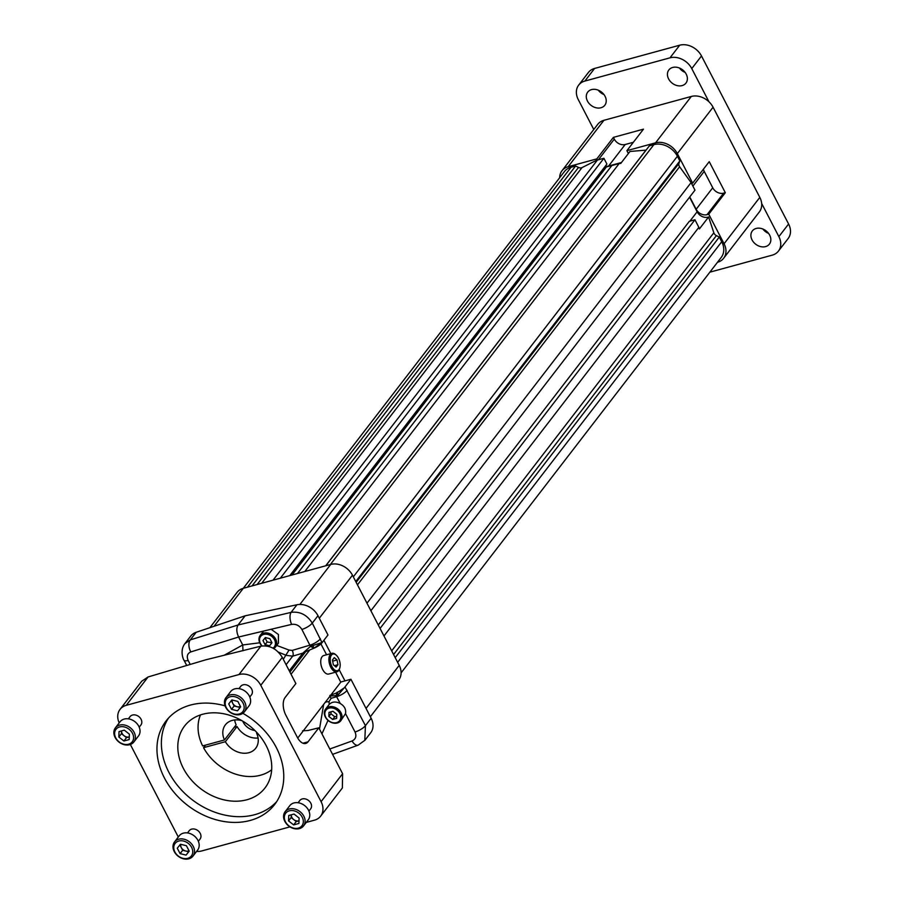 <?xml version="1.0" encoding="UTF-8"?>
<svg xmlns="http://www.w3.org/2000/svg" width="904" height="904" viewBox="0 0 904 904"><rect width="100%" height="100%" fill="white"/><g stroke="black" fill="none" stroke-linecap="round" stroke-linejoin="round"><path stroke-width="1.36" d="M598.279 90.174A10.78 8.452 -142.4 0 0 603.974 94.558M762.886 229.017A10.78 8.452 -142.4 0 0 768.581 233.413M685.119 72.399A10.78 8.452 37.6 0 1 679.424 68.015M708.962 101.79L691.763 68.591A17.379 13.639 -142.4 0 0 669.988 57.833L679.718 45.2L594.595 68.444L584.865 81.066A17.379 13.639 -142.4 0 0 578.684 85.1A17.379 13.639 -142.4 0 0 578.266 99.587L593.77 129.487M679.718 45.2A17.379 13.639 37.6 0 1 701.493 55.969L691.763 68.591M709.866 272.172L772.265 255.143A17.379 13.639 -142.4 0 0 778.434 251.109A17.379 13.639 -142.4 0 0 778.864 236.622L788.593 224L701.493 55.969M788.593 224A17.379 13.639 37.6 0 1 788.175 238.486L778.434 251.109M578.684 85.1L588.414 72.467A17.379 13.639 37.6 0 1 594.595 68.444M765.575 246.6A10.78 8.452 -142.4 0 0 769.406 244.103A10.78 8.452 -142.4 0 0 766.027 230.836A10.78 8.452 -142.4 0 0 752.331 230.949A10.78 8.452 -142.4 0 0 753.631 242.249A10.78 8.452 -142.4 0 0 765.575 246.6M672.7 67.45A10.78 8.452 37.6 0 1 684.644 71.8A10.78 8.452 37.6 0 1 685.944 83.1A10.78 8.452 37.6 0 1 672.248 83.224A10.78 8.452 37.6 0 1 668.87 69.947A10.78 8.452 37.6 0 1 672.7 67.45M669.988 57.833L584.865 81.066M778.864 236.622L761.654 203.434M600.957 107.757A10.78 8.452 -142.4 0 0 604.799 105.26A10.78 8.452 -142.4 0 0 601.42 91.982A10.78 8.452 -142.4 0 0 587.724 92.106A10.78 8.452 -142.4 0 0 589.024 103.395A10.78 8.452 -142.4 0 0 600.957 107.757M248.159 736.353A4 3.141 -142.4 0 0 247.097 735.856M242.758 721.155A12.724 9.989 -142.4 0 0 254.871 730.488M271.675 769.767A45.878 36.013 37.6 0 1 203.547 747.676L225.367 741.709A19.165 15.04 37.6 0 0 255.708 748.263A19.165 15.04 37.6 0 0 256.6 733.178L257.29 732.997M234.181 727.336L237.051 726.556A19.165 15.04 -142.4 0 0 258.081 738.014M237.051 726.556L225.367 741.709M205.502 745.133L203.547 747.676M234.656 719.968A19.165 15.04 -142.4 0 0 236.136 724.805L224.463 739.958L202.632 745.913A45.878 36.013 37.6 0 1 200.485 714.917M224.463 739.958A19.165 15.04 37.6 0 1 225.356 724.872A19.165 15.04 37.6 0 1 241.944 720.68M299.1 818.041L298.908 823.465L293.642 824.9L288.568 820.922L288.76 815.487L294.026 814.052L299.1 818.041M298.309 828.12A10.26 8.057 -142.4 0 0 298.851 813.171A10.26 8.057 -142.4 0 0 284.331 817.137A10.26 8.057 -142.4 0 0 298.309 828.12M303.563 825.906L308.219 819.86A11.628 9.13 -142.4 0 0 304.58 805.532A11.628 9.13 -142.4 0 0 289.8 805.656L285.133 811.702A11.628 9.13 -142.4 0 0 286.534 823.906A11.628 9.13 -142.4 0 0 299.427 828.606A11.628 9.13 -142.4 0 0 303.563 825.906A11.628 9.13 -142.4 0 0 299.925 811.577A11.628 9.13 -142.4 0 0 285.133 811.702M296.229 821.544L293.687 819.555A5.593 4.384 -142.4 0 0 298.862 820.832L298.998 820.787A5.593 4.384 -142.4 0 1 298.862 820.832L296.229 821.544L293.642 824.9M291.156 817.555L291.246 814.843A5.593 4.384 -142.4 0 0 293.687 819.555L291.156 817.555L288.568 820.922M118.842 737.02L119.034 731.596L124.3 730.149L129.374 734.138L129.182 739.562L123.916 741.009L118.842 737.02L121.43 733.664L121.52 730.907A5.593 4.384 -142.4 0 0 121.52 730.952A5.593 4.384 -142.4 0 0 123.961 735.653L126.503 737.641L129.272 736.884A5.593 4.384 -142.4 0 1 129.136 736.929A5.593 4.384 -142.4 0 1 123.961 735.653L121.43 733.664M119.622 726.94A10.26 8.057 -142.4 0 0 119.091 741.879A10.26 8.057 -142.4 0 0 133.6 737.924A10.26 8.057 -142.4 0 0 119.622 726.94M133.837 742.003L138.493 735.958A11.628 9.13 -142.4 0 0 137.092 723.765A11.628 9.13 -142.4 0 0 124.21 719.064A11.628 9.13 -142.4 0 0 120.074 721.765L115.407 727.81A11.628 9.13 -142.4 0 0 119.057 742.139A11.628 9.13 -142.4 0 0 133.837 742.003A11.628 9.13 -142.4 0 0 132.436 729.81A11.628 9.13 -142.4 0 0 119.543 725.11A11.628 9.13 -142.4 0 0 115.407 727.81M126.503 737.641L123.916 741.009M231.876 699.945L237.842 701.425L240.656 706.86L237.503 710.815L231.537 709.346L228.723 703.911L231.876 699.945M243.063 703.097A10.26 8.057 -142.4 0 0 226.621 699.041A10.26 8.057 -142.4 0 0 234.385 714.013A10.26 8.057 -142.4 0 0 243.063 703.097M244.419 711.81L249.086 705.764A11.628 9.13 -142.4 0 0 249.357 696.069A11.628 9.13 -142.4 0 0 240.148 688.871A11.628 9.13 -142.4 0 0 230.656 691.56L225.989 697.617A11.628 9.13 -142.4 0 0 229.639 711.945A11.628 9.13 -142.4 0 0 244.419 711.81A11.628 9.13 -142.4 0 0 244.701 702.114A11.628 9.13 -142.4 0 0 235.492 694.916A11.628 9.13 -142.4 0 0 225.989 697.617M240.633 706.792L237.503 710.815M240.091 707.459L234.125 705.99L231.537 709.346M231.345 700.611L234.125 705.99M232.204 700.024A5.593 4.384 -142.4 0 0 232.712 703.267A5.593 4.384 -142.4 0 0 237.108 706.725A5.593 4.384 -142.4 0 0 240.453 706.453M186.066 855.105L180.099 853.636L177.274 848.201L180.427 844.246L186.405 845.715L189.218 851.15L186.066 855.105L188.653 851.749L182.687 850.28L180.099 853.636M174.867 851.963A10.26 8.057 -142.4 0 0 191.32 856.02A10.26 8.057 -142.4 0 0 183.557 841.048A10.26 8.057 -142.4 0 0 174.867 851.963M192.981 856.099L197.637 850.054A11.628 9.13 -142.4 0 0 193.998 835.725A11.628 9.13 -142.4 0 0 179.207 835.861L174.551 841.906A11.628 9.13 -142.4 0 0 174.269 851.602A11.628 9.13 -142.4 0 0 183.478 858.8A11.628 9.13 -142.4 0 0 192.981 856.099A11.628 9.13 -142.4 0 0 189.332 841.771A11.628 9.13 -142.4 0 0 174.551 841.906M179.896 844.912L182.687 850.28M188.653 851.749L189.185 851.082M180.755 844.325A5.593 4.384 -142.4 0 0 181.275 847.556A5.593 4.384 -142.4 0 0 185.67 851.014A5.593 4.384 -142.4 0 0 189.015 850.743M246.928 799.757A50.748 39.821 37.6 0 1 190.699 779.237A50.748 39.821 37.6 0 1 184.574 726.036A50.748 39.821 37.6 0 1 202.62 714.273A50.748 39.821 37.6 0 1 258.86 734.794A50.748 39.821 37.6 0 1 264.974 787.983A50.748 39.821 37.6 0 1 246.928 799.757M168.438 718.171A68.489 53.754 -142.4 0 0 180.28 788.729A68.489 53.754 -142.4 0 0 254.679 814.696A68.489 53.754 -142.4 0 0 276.703 801.588M225.085 705.866A68.489 53.754 -142.4 0 0 166.099 720.94A68.489 53.754 -142.4 0 0 174.359 792.74A68.489 53.754 -142.4 0 0 250.261 820.436A68.489 53.754 -142.4 0 0 274.613 804.56A68.489 53.754 -142.4 0 0 242.837 713.324M319.496 729.132L323.655 704.408M325.282 702.295A4.35 2.023 172.1 0 1 328.966 701.719L329.259 704.34C332.22 701.583 335.881 701.312 340.266 703.504L336.028 695.639L330.107 696.035M325.598 709.064A9.582 7.514 37.6 0 1 337.768 708.962A9.582 7.514 37.6 0 1 340.774 720.759A9.582 7.514 37.6 0 1 332.954 722.974A9.582 7.514 37.6 0 1 325.361 717.041A9.582 7.514 37.6 0 1 325.598 709.064L329.259 704.34M329.87 695.436L337.158 692.735L345.125 687.232L365.442 725.652A9.04 2.859 152.6 0 1 355.035 731.991L345.509 713.618C346.209 709.414 344.469 706.035 340.266 703.504M345.509 713.618L340.774 720.759M332.57 754.365L358.153 745.156A9.04 4.576 -109.8 0 1 352.063 740.975C355.758 739.178 356.752 736.184 355.035 731.991M358.153 745.156L364.933 740.24L370.719 732.737A17.379 13.639 -142.4 0 0 371.137 718.262L365.442 725.652L364.809 740.41M322.039 642.687L327.971 634.992L317.982 615.714A17.379 13.639 -142.4 0 0 296.953 604.765L245.153 615.805L238.068 624.992L291.099 612.358C300.026 611.274 307.077 614.856 312.276 623.105L322.039 642.687A9.04 2.859 -27.4 0 1 314.05 648.157A4.35 1.379 -27.4 0 0 313.937 648.202L304.75 652.044L289.788 671.819M336.864 692.487A4.35 1.379 152.6 0 1 337 692.43A9.04 2.859 152.6 0 0 344.989 686.961L338.39 694.634L336.028 695.639L337.102 692.701M340.706 682.057L350.921 679.266L344.989 686.961M371.137 718.262L350.921 679.266M245.153 615.805L196.168 632.291A17.379 13.639 -142.4 0 0 190.721 636.1L184.936 643.591L190.315 639.885A9.04 5.322 72.7 0 0 190.834 651.92C187.32 653.468 186.439 656.327 188.179 660.496L190.224 664.429M289.924 672.101L305.688 651.648M314.05 648.157L321.937 642.495L310.49 646.371L301.879 629.444C299.371 625.489 295.958 623.805 291.63 624.393A9.04 4.283 -103.4 0 1 291.099 612.358L296.953 604.765M312.987 645.625A8.69 1.797 -110 0 0 313.925 647.908L313.937 648.202M313.914 647.976A8.69 3.254 -157.8 0 1 310.49 646.371L302.987 652.993A8.69 6.667 -146.4 0 1 304.467 652.756M347.125 690.317A9.04 2.859 152.6 0 1 336.717 696.656L331.135 698.317A4.35 2.136 73.4 0 0 329.711 696.543M283.302 659.31L289.031 650.066L292.241 650.417A4.35 2.136 -106.6 0 1 292.681 656.157L286.331 655.377L278.421 652.123M242.973 650.767L242.724 644.97L238.599 637.015C236.43 632.156 236.26 628.144 238.068 624.992L190.315 639.885L196.168 632.291M184.789 643.784L184.947 643.591C179.128 650.903 183.987 660.937 183.953 660.112L183.953 660.112A9.04 2.859 -27.4 0 0 188.179 660.496M291.63 624.393L238.599 637.015L190.834 651.92M271.132 629.274L278.409 634.495L278.409 643.173L275.426 647.038A9.582 7.514 37.6 0 1 273.765 648.518M261.911 645.953A9.582 7.514 37.6 0 1 260.25 635.342L263.629 631.06M304.388 652.88A8.69 6.825 -142.4 0 0 302.885 653.117L302.987 652.993M120.051 709.369L141.747 681.209L148.098 676.96L205.852 659.784L260.872 646.168C269.697 645.027 276.839 648.767 282.297 657.377L295.868 683.548L285.076 697.56A13.21 7.04 74.7 0 0 285.845 715.166L297.258 737.189A13.21 7.04 74.7 0 0 305.733 743.45A13.21 7.04 74.7 0 0 308.027 741.834L318.818 727.822L342.605 773.722L342.356 787.983L320.66 816.131A17.379 13.639 -142.4 0 0 321.078 801.656L260.77 685.3A17.379 13.639 -142.4 0 0 238.995 674.542L126.232 705.335A17.379 13.639 -142.4 0 0 120.051 709.369A17.379 13.639 -142.4 0 0 119.181 722.917M302.603 730.827L307.563 730.511A4.35 1.379 152.6 0 0 308.603 730.353L318.818 727.822M337 692.43L337.158 692.735A8.69 2.091 63.9 0 0 338.39 694.634M199.987 839.172A6.848 5.367 -142.4 0 0 200.055 839.07A6.848 5.367 -142.4 0 0 197.919 830.64A6.848 5.367 -142.4 0 0 189.218 830.719A6.848 5.367 -142.4 0 0 189.139 830.81M140.843 725.076A6.848 5.367 -142.4 0 0 140.911 724.974A6.848 5.367 -142.4 0 0 140.086 717.799A6.848 5.367 -142.4 0 0 132.504 715.041A6.848 5.367 -142.4 0 0 130.074 716.623A6.848 5.367 -142.4 0 0 130.006 716.714M251.425 694.871A6.848 5.367 -142.4 0 0 251.504 694.78A6.848 5.367 -142.4 0 0 251.662 689.074A6.848 5.367 -142.4 0 0 246.25 684.836A6.848 5.367 -142.4 0 0 240.656 686.43A6.848 5.367 -142.4 0 0 240.588 686.52M310.569 808.967A6.848 5.367 -142.4 0 0 310.637 808.877A6.848 5.367 -142.4 0 0 308.501 800.447A6.848 5.367 -142.4 0 0 299.8 800.526A6.848 5.367 -142.4 0 0 299.732 800.616M130.345 744.5L178.303 837.036M196.597 851.41A17.379 13.639 -142.4 0 0 201.716 850.958L289.958 826.866M306.253 822.414L314.479 820.165A17.379 13.639 -142.4 0 0 320.66 816.131M325.779 717.301A8.622 6.769 37.6 0 1 333.079 708.137A8.622 6.769 37.6 0 1 339.599 720.714A8.622 6.769 37.6 0 1 325.779 717.301M332.672 719.471L336.65 718.386L336.796 714.296L332.966 711.29L328.999 712.375L328.853 716.465L332.672 719.471L334.751 716.782L336.729 716.25M330.988 711.832L330.921 713.776L334.751 716.782M330.921 713.776L328.853 716.465M260.25 635.342A9.582 7.514 37.6 0 1 272.432 635.241A9.582 7.514 37.6 0 1 275.426 647.038M262.115 645.919A8.622 6.769 37.6 0 1 261.674 635.388A8.622 6.769 37.6 0 1 273.087 637.67A8.622 6.769 37.6 0 1 273.031 648.111M271.98 642.767L269.855 638.676L265.347 637.557L262.974 640.552L265.098 644.654L269.595 645.761L271.98 642.767M265.075 637.919L267.166 641.964L271.957 642.721M271.675 643.072L269.595 645.761M267.166 641.964L265.098 644.654M209.897 627.67L237.119 592.335A17.379 13.639 37.6 0 1 243.3 588.301L330.694 564.435A17.379 13.639 37.6 0 1 352.47 575.204L319.293 618.257M366.03 708.42L399.206 665.367L352.47 575.204M399.206 665.367A17.379 13.639 37.6 0 1 398.788 679.853L370.357 716.748M344.966 680.893L339.158 669.694M330.819 653.615L323.903 640.269M383.974 635.987L698.86 227.333L699.391 228.927L708.6 216.983L713.844 232.78A4.17 3.277 -142.4 0 0 716.386 235.616L719.301 237.051L721.72 241.73L397.636 662.327M380.064 628.427L694.95 219.774L698.86 227.333M694.95 219.774L689.334 221.31L378.279 624.992M689.56 197.185L697.131 211.785L689.921 221.152M370.889 610.754L694.984 190.145L691.074 182.597L679.616 166.754A4.17 3.277 37.6 0 1 678.96 163.409L679.842 160.935L677.412 156.245L353.317 576.854M366.979 603.194L691.074 182.597M355.747 581.532L679.842 160.935M325.79 565.78L649.354 145.86L653.897 144.629A18.769 14.735 37.6 0 1 677.412 156.245M304.795 571.509L619.161 163.545L620.777 163.409L629.986 151.465L645.987 150.132A4.17 3.277 -142.4 0 0 646.077 150.12M619.161 163.545L611.838 165.545L297.484 573.509M291.992 575.012L606.426 166.946L621.15 162.923M605.725 165.601L606.426 166.946M289.8 575.611L606.912 164.076L603.906 158.279L597.431 160.042L596.832 158.878L568.175 166.698A17.379 13.639 -142.4 0 0 561.994 170.732A17.379 13.639 -142.4 0 0 559.666 177.704M280.342 578.187L603.906 158.279M273.019 580.187L597.431 160.042M596.583 160.279L581.995 167.602A4.17 3.277 37.6 0 1 578.492 167.443L575.588 166.008L252.024 585.916M243.278 588.312L564.378 171.602A18.769 14.735 -142.4 0 1 571.045 167.251L575.588 166.008M401.105 672.87L721.268 257.369A18.769 14.735 -142.4 0 0 721.72 241.73M395.206 657.649L719.301 237.051M717.494 262.273A17.379 13.639 -142.4 0 0 723.652 258.25A17.379 13.639 -142.4 0 0 724.07 243.764L708.747 214.191L707.041 214.666A8.69 6.825 37.6 0 1 696.159 209.276L689.763 196.936M708.6 216.983A8.69 6.825 37.6 0 1 697.131 211.785M691.526 183.478L692.656 183.162L677.333 153.601A17.379 13.639 -142.4 0 0 655.558 142.832L626.901 150.663L627.817 152.414A8.69 6.825 37.6 0 1 628.325 153.612M633.365 142.278L625.195 144.504L608.629 166.008L621.477 162.505M608.629 166.008A8.69 6.825 37.6 0 1 606.053 166.234M724.07 243.764L759.812 197.377A17.379 13.639 37.6 0 1 759.394 211.864L723.652 258.25M759.812 197.377L713.075 107.214L677.333 153.601M703.436 169.184A8.69 6.825 37.6 0 0 704.227 171.387L712.725 187.783A8.69 6.825 37.6 0 0 723.607 193.162L725.313 192.699L709.233 161.669L692.656 183.162M725.313 192.699L708.747 214.191M655.558 142.832L691.3 96.457A17.379 13.639 37.6 0 1 713.075 107.214M691.3 96.457L603.906 120.311L568.175 166.698M625.195 144.504A8.69 6.825 37.6 0 1 614.302 139.126L613.398 137.374L596.832 158.878M613.398 137.374L643.467 129.159L626.901 150.663M561.994 170.732L597.736 124.345A17.379 13.639 37.6 0 1 603.906 120.311M297.732 738.048L340.774 682.181L335.587 672.169M326.57 654.779L320.92 643.885M339.61 668.451A9.582 5.108 -105.3 0 1 339.475 668.892A9.582 5.108 -105.3 0 1 336.943 671.808L328.785 674.034A9.582 5.108 -105.3 0 1 322.638 669.491A9.582 5.108 -105.3 0 1 323.734 655.547L331.892 653.321A9.582 5.108 -105.3 0 1 335.553 654.541A9.582 5.108 -105.3 0 1 335.892 654.858M309.767 649.953L291.043 674.248M336.943 671.808A9.582 5.108 -105.3 0 1 330.796 667.265A9.582 5.108 -105.3 0 1 331.892 653.321M331.937 666.587A8.622 4.599 -105.3 0 1 330.74 656.383A8.622 4.599 -105.3 0 1 336.22 655.129A8.622 4.599 -105.3 0 1 339.757 668.045A8.622 4.599 -105.3 0 1 331.937 666.587M336.118 667.096L337.96 664.7L337.034 659.954L334.277 657.603L332.435 659.999L333.35 664.734L336.118 667.096M334.446 665.66L337.96 664.7M332.661 661.152L337.034 659.954M328.016 720.386L321.937 733.845M329.791 748.998L352.063 740.975M317.982 615.714L312.276 623.105A9.04 2.859 -27.4 0 1 301.879 629.444M331.135 698.317L328.966 701.719M224.181 655.242L242.724 644.97L259.753 642.778M275.923 645.128L289.031 650.066M292.241 650.417L310.004 645.128A9.04 2.859 -27.4 0 0 320.411 638.789M289.257 670.802L302.885 653.117L292.681 656.157L286.093 664.7M308.027 741.834L302.942 743.212M282.297 657.377L260.77 685.3M342.605 773.722L321.078 801.656M260.872 646.168L238.995 674.542M148.098 676.96L126.232 705.335M299.868 604.448L330.694 564.435M243.3 588.301L214.045 626.269M391.681 650.857L713.844 232.78M393.59 654.53L716.386 235.616M357.464 584.843L679.616 166.754M356.165 582.323L678.96 163.409M653.897 144.629L330.333 564.537M325.689 565.802L645.987 150.132M261.697 583.283L581.995 167.602M257.109 584.538L578.492 167.443M571.045 167.251L247.481 587.159M723.607 193.162L707.041 214.666M712.725 187.783L696.159 209.276M704.227 171.387L692.882 186.1M614.302 139.126L598.391 159.782M299.879 800.424L298.094 802.741M310.716 808.775L308.931 811.091M130.153 716.533L128.368 718.838M140.99 724.884L139.205 727.189M240.735 686.328L238.95 688.645M251.572 694.69L249.798 696.995M189.286 830.629L187.512 832.934M200.134 838.98L198.349 841.285M186.732 665.468L183.953 660.112M336.22 655.129L335.553 654.541M339.757 668.045L339.475 668.892"/></g></svg>
